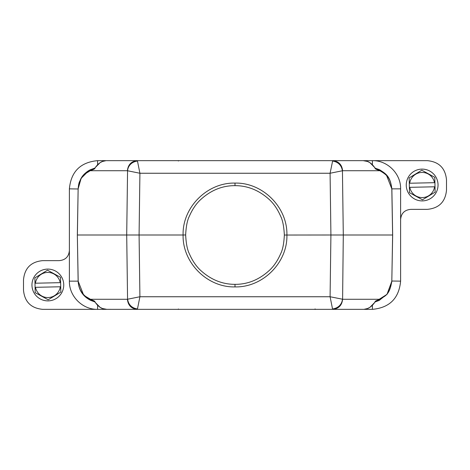 <?xml version="1.0" encoding="UTF-8"?>
<svg xmlns="http://www.w3.org/2000/svg" width="470" height="470" viewBox="0 0 470 470"><rect width="100%" height="100%" fill="white"/><g stroke="black" fill="none" stroke-linecap="round" stroke-linejoin="round"><path stroke-width="0.7" d="M284.35 235.041C283.904 226.44 282.664 220.16 280.625 216.188C277.764 209.614 274.204 204.268 269.939 200.144C259.587 190.485 247.943 185.65 235 185.65C222.099 185.585 210.466 190.409 200.103 200.108C195.837 204.221 192.271 209.555 189.404 216.118C187.33 220.125 186.073 226.405 185.65 234.959C186.096 243.56 187.336 249.846 189.375 253.812C192.236 260.386 195.802 265.732 200.061 269.856C210.413 279.515 222.057 284.35 235 284.35C247.901 284.415 259.534 279.591 269.897 269.892C274.163 265.779 277.729 260.445 280.596 253.882C282.67 249.876 283.927 243.595 284.35 235.041L330.915 235L330.087 296.746L342.436 299.196C342.501 300.013 341.59 307.65 332.531 308.966L332.695 309.348L363.181 309.348C367.663 309.46 371.617 306.992 375.025 301.94L379.22 300.412L379.919 299.272L375.841 300.853L374.907 301.881L379.22 300.412L387.345 293.914L391.863 281.013L400.61 281.148C399.001 298.333 389.601 307.732 372.416 309.348L332.695 309.348C338.629 308.755 341.931 305.4 342.601 299.272L343.294 235L330.915 235L330.087 173.254L332.695 160.652L427.277 160.652C438.992 161.756 445.401 168.16 446.5 179.881L446.5 190.138C445.401 201.859 438.992 208.263 427.277 209.362L410.862 209.362C404.564 209.902 401.145 213.315 400.61 219.619L400.61 281.148M95.046 302.216L100.092 307.356L102.501 308.531L106.819 309.342L137.305 309.348C131.371 308.755 128.069 305.4 127.399 299.272L90.081 299.272C82.655 295.595 78.69 289.508 78.185 281.013L78.138 281.013C78.649 290.014 82.867 296.476 90.781 300.412L90.081 299.272L94.159 300.853L95.093 301.881L90.781 300.412L94.975 301.94C98.383 306.998 102.337 309.466 106.819 309.348L42.723 309.348C31.008 308.244 24.599 301.84 23.5 290.119L23.5 279.862C24.599 268.141 31.008 261.737 42.723 260.639L59.138 260.639C65.436 260.098 68.855 256.685 69.39 250.381L69.39 188.852C70.999 171.667 80.399 162.268 97.584 160.652L106.819 160.652C102.337 160.54 98.383 163.008 94.975 168.06L90.781 169.588L90.081 170.728L94.159 169.147L95.093 168.119L90.781 169.588C84.248 173.042 79.283 177.384 78.138 188.987L69.39 188.852M148.015 160.652L170.504 160.652M171.497 160.652L175.762 160.652M294.238 160.652L298.503 160.652M315.852 160.652L346.425 160.652M345.004 309.348L315.852 309.348L314.976 308.972M299.49 309.348L148.015 309.348M69.39 250.381L69.39 281.148C69.043 296.218 82.514 309.695 97.59 309.348L97.59 305.447M78.185 281.013L77.338 235L78.138 188.987L77.338 235L78.143 281.148L83.648 295.119M94.805 168.189L90.404 169.764M88.836 170.61L81.116 178.353L78.143 188.852M400.61 219.619L400.61 188.852C400.957 173.783 387.486 160.305 372.41 160.652L372.41 164.553M375.841 169.147L379.919 170.728L379.22 169.588L374.907 168.119L375.841 169.147L374.954 167.784L375.289 168.307L379.22 169.588C386.411 173.918 390.317 176.603 391.863 188.987L386.358 174.887M90.781 169.588C87.878 170.751 85.035 173.095 82.25 176.626L79.559 181.62C78.884 182.918 78.414 185.374 78.138 188.987L77.38 235L139.085 235L139.913 173.254L127.399 170.728C128.069 164.6 131.371 161.245 137.305 160.652L332.695 160.652C338.629 161.245 341.931 164.6 342.601 170.728L379.919 170.728C386.587 174.758 390.394 177.296 391.815 188.987L392.662 235L391.815 281.013C389.583 296.335 383.908 296.088 379.919 299.272L342.601 299.272M375.195 301.811L386.986 294.373L391.857 281.148M215.313 309.348L215.912 309.348M226.129 309.348L238.807 309.348M254.088 309.348L254.693 309.348M94.805 301.811L83.93 295.43M375.195 168.189L379.842 169.893M380.477 170.222L386.064 174.564M391.863 188.987L392.662 235L343.294 235L342.436 170.804C341.461 165.17 338.159 161.915 332.531 161.034M94.159 300.853L94.975 301.94M94.159 169.147L94.975 168.06M332.695 309.348L137.305 309.348L137.469 308.966C131.841 308.085 128.539 304.83 127.564 299.196L126.706 235L127.564 170.804C127.499 169.993 128.404 162.35 137.469 161.034L137.305 160.652L106.819 160.652M375.025 168.06C371.617 163.002 367.663 160.534 363.181 160.652L332.695 160.652M375.841 300.853L375.025 301.94M154.137 309.348L148.05 309.348M299.449 309.348L298.421 309.348M321.95 309.348L315.863 309.348M127.399 299.272L139.913 296.746L139.085 235L183.089 235C182.342 207.299 207.264 182.419 235 183.089C262.789 182.413 287.581 207.335 286.912 235C287.652 262.707 262.748 287.57 235 286.912C207.211 287.593 182.419 262.659 183.089 235L185.65 234.959M291.747 160.652L178.377 160.652L178.377 161.022M342.601 170.728L330.087 173.254L139.913 173.254L137.469 161.034M178.377 308.978L178.265 309.348M137.469 308.966L139.913 296.746L330.087 296.746L332.531 308.966M63.744 284.638A15.892 15.892 0 0 0 47.505 269.099A15.892 15.892 0 0 0 31.966 285.343A15.892 15.892 0 0 0 48.204 300.882A15.892 15.892 0 0 0 63.744 284.638A15.892 15.892 0 0 1 48.204 300.882A15.892 15.892 0 0 1 31.966 285.343A15.892 15.892 0 0 1 47.505 269.099A15.892 15.892 0 0 1 63.744 284.638M60.507 277.306L60.836 292.105L48.181 299.789L35.203 292.675L34.874 277.876L47.529 270.191L60.507 277.306M47.576 272.43A12.561 12.561 0 0 1 60.201 282.664L35.42 283.216A12.561 12.561 0 0 1 47.576 272.43M60.712 286.759L60.289 286.765A12.561 12.561 0 0 1 35.508 287.317L60.712 286.759M35.42 283.216L34.992 283.222L35.42 283.216M438.034 184.657A15.892 15.892 0 0 0 421.796 169.118A15.892 15.892 0 0 0 406.256 185.362A15.892 15.892 0 0 0 422.495 200.901A15.892 15.892 0 0 0 438.034 184.657A15.892 15.892 0 0 1 422.495 200.901A15.892 15.892 0 0 1 406.256 185.362A15.892 15.892 0 0 1 421.796 169.118A15.892 15.892 0 0 1 438.034 184.657M434.797 177.325L435.126 192.124L422.471 199.809L409.493 192.694L409.164 177.895L421.819 170.211L434.797 177.325M421.866 172.449A12.561 12.561 0 0 1 434.491 182.683L409.711 183.235A12.561 12.561 0 0 1 421.866 172.449M435.009 186.778L434.58 186.784A12.561 12.561 0 0 1 409.799 187.336L435.009 186.778M409.711 183.235L409.288 183.241L409.711 183.235M69.39 281.148L78.143 281.148M97.584 160.652L97.584 164.559M400.61 188.852L391.857 188.852M372.416 309.348L372.416 305.441M78.185 188.987C80.417 173.665 86.092 173.912 90.081 170.728L127.399 170.728M391.815 188.987L392.62 235L391.815 281.013M235 284.35L235 286.912M235 183.089L235 185.65M391.863 281.013L391.827 281.877M105.909 160.693L102.531 161.457L100.116 162.626L95.046 167.784M154.048 160.652L153.437 160.652M149.895 160.652L148.367 160.652M321.633 160.652L320.105 160.652M316.563 160.652L315.952 160.652M321.985 160.652L363.181 160.652L367.499 161.468L369.908 162.643L374.954 167.784M364.091 309.307L367.47 308.543L369.884 307.374L374.954 302.216M321.227 309.348L319.065 309.348M316.921 309.348L315.934 309.348M154.048 309.348L153.055 309.348M150.776 309.348L148.344 309.348"/></g></svg>
